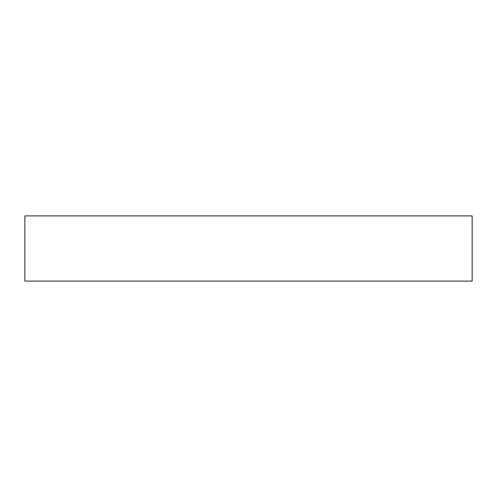 <?xml version="1.0" encoding="UTF-8"?>
<svg xmlns="http://www.w3.org/2000/svg" width="497" height="497" viewBox="0 0 497 497"><rect width="100%" height="100%" fill="white"/><g stroke="black" fill="none" stroke-linecap="round" stroke-linejoin="round"><path stroke-width="0.75" d="M472.15 215.909L24.85 215.909L24.85 281.091L472.15 281.091L472.15 215.909"/></g></svg>
